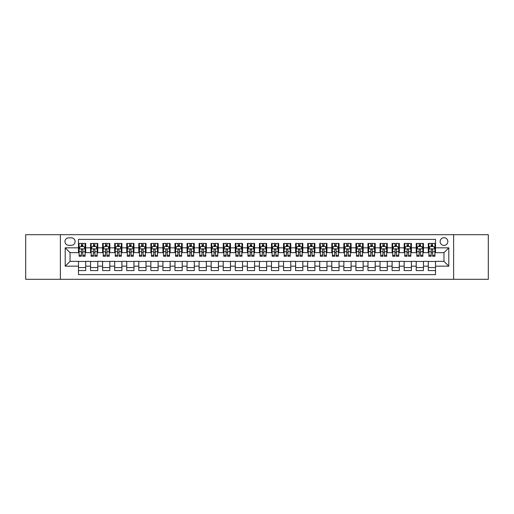 <?xml version="1.0" encoding="UTF-8"?>
<svg xmlns="http://www.w3.org/2000/svg" width="514" height="514" viewBox="0 0 514 514"><rect width="100%" height="100%" fill="white"/><g stroke="black" fill="none" stroke-linecap="round" stroke-linejoin="round"><path stroke-width="0.77" d="M443.967 237.699A3.861 3.861 0 0 0 440.112 241.561A3.861 3.861 0 0 0 443.967 245.422A3.861 3.861 0 0 0 447.829 241.561A3.861 3.861 0 0 0 443.967 237.699M453.618 279.314L488.3 279.314L488.3 234.686L453.618 234.686L453.618 279.314L60.382 279.314L60.382 234.686L25.7 234.686L25.7 279.314L60.382 279.314M435.525 243.43L428.291 243.43L428.291 247.832L423.465 247.832L423.465 252.657L428.291 252.657L428.291 247.832M423.465 247.832L423.465 243.43L416.224 243.43L416.224 247.832L411.399 247.832L411.399 252.657L416.224 252.657L416.224 247.832M411.399 247.832L411.399 243.43L404.165 243.43L404.165 247.832L399.339 247.832L399.339 252.657L404.165 252.657L404.165 247.832M399.339 247.832L399.339 243.43L392.098 243.43L392.098 247.832L387.273 247.832L387.273 252.657L392.098 252.657L392.098 247.832M387.273 247.832L387.273 243.43L380.039 243.43L380.039 247.832L375.214 247.832L375.214 252.657L380.039 252.657L380.039 247.832M375.214 247.832L375.214 243.43L367.973 243.43L367.973 247.832L363.154 247.832L363.154 252.657L367.973 252.657L367.973 247.832M363.154 247.832L363.154 243.43L355.913 243.43L355.913 247.832L351.088 247.832L351.088 252.657L355.913 252.657L355.913 247.832M351.088 247.832L351.088 243.43L343.853 243.43L343.853 247.832L339.028 247.832L339.028 252.657L343.853 252.657L343.853 247.832M339.028 247.832L339.028 243.43L331.787 243.43L331.787 247.832L326.962 247.832L326.962 252.657L331.787 252.657L331.787 247.832M326.962 247.832L326.962 243.43L319.727 243.43L319.727 247.832L314.902 247.832L314.902 252.657L319.727 252.657L319.727 247.832M314.902 247.832L314.902 243.43L307.661 243.43L307.661 247.832L302.836 247.832L302.836 252.657L307.661 252.657L307.661 247.832M302.836 247.832L302.836 243.43L295.601 243.43L295.601 247.832L290.776 247.832L290.776 252.657L295.601 252.657L295.601 247.832M290.776 247.832L290.776 243.43L283.535 243.43L283.535 247.832L278.71 247.832L278.71 252.657L283.535 252.657L283.535 247.832M278.71 247.832L278.71 243.43L271.476 243.43L271.476 247.832L266.65 247.832L266.65 252.657L271.476 252.657L271.476 247.832M266.65 247.832L266.65 243.43L259.409 243.43L259.409 247.832L254.591 247.832L254.591 252.657L259.409 252.657L259.409 247.832M254.591 247.832L254.591 243.43L247.35 243.43L247.35 247.832L242.524 247.832L242.524 252.657L247.35 252.657L247.35 247.832M242.524 247.832L242.524 243.43L235.29 243.43L235.29 247.832L230.465 247.832L230.465 252.657L235.29 252.657L235.29 247.832M230.465 247.832L230.465 243.43L223.224 243.43L223.224 247.832L218.399 247.832L218.399 252.657L223.224 252.657L223.224 247.832M218.399 247.832L218.399 243.43L211.164 243.43L211.164 247.832L206.339 247.832L206.339 252.657L211.164 252.657L211.164 247.832M206.339 247.832L206.339 243.43L199.098 243.43L199.098 247.832L194.273 247.832L194.273 252.657L199.098 252.657L199.098 247.832M194.273 247.832L194.273 243.43L187.038 243.43L187.038 247.832L182.213 247.832L182.213 252.657L187.038 252.657L187.038 247.832M182.213 247.832L182.213 243.43L174.972 243.43L174.972 247.832L170.147 247.832L170.147 252.657L174.972 252.657L174.972 247.832M170.147 247.832L170.147 243.43L162.912 243.43L162.912 247.832L158.087 247.832L158.087 252.657L162.912 252.657L162.912 247.832M158.087 247.832L158.087 243.43L150.846 243.43L150.846 247.832L146.027 247.832L146.027 252.657L150.846 252.657L150.846 247.832M146.027 247.832L146.027 243.43L138.786 243.43L138.786 247.832L133.961 247.832L133.961 252.657L138.786 252.657L138.786 247.832M133.961 247.832L133.961 243.43L126.727 243.43L126.727 247.832L121.902 247.832L121.902 252.657L126.727 252.657L126.727 247.832M121.902 247.832L121.902 243.43L114.661 243.43L114.661 247.832L109.835 247.832L109.835 252.657L114.661 252.657L114.661 247.832M109.835 247.832L109.835 243.43L102.601 243.43L102.601 247.832L97.776 247.832L97.776 252.657L102.601 252.657L102.601 247.832M97.776 247.832L97.776 243.43L90.535 243.43L90.535 252.657L85.709 252.657L85.709 243.43L78.475 243.43M78.475 270.57L85.709 270.57L85.709 261.343L90.535 261.343L90.535 270.57L97.776 270.57L97.776 261.343L102.601 261.343L102.601 266.168L97.776 266.168M102.601 266.168L102.601 270.57L109.835 270.57L109.835 261.343L114.661 261.343L114.661 266.168L109.835 266.168M114.661 266.168L114.661 270.57L121.902 270.57L121.902 261.343L126.727 261.343L126.727 266.168L121.902 266.168M126.727 266.168L126.727 270.57L133.961 270.57L133.961 261.343L138.786 261.343L138.786 266.168L133.961 266.168M138.786 266.168L138.786 270.57L146.027 270.57L146.027 261.343L150.846 261.343L150.846 266.168L146.027 266.168M150.846 266.168L150.846 270.57L158.087 270.57L158.087 261.343L162.912 261.343L162.912 266.168L158.087 266.168M162.912 266.168L162.912 270.57L170.147 270.57L170.147 261.343L174.972 261.343L174.972 266.168L170.147 266.168M174.972 266.168L174.972 270.57L182.213 270.57L182.213 261.343L187.038 261.343L187.038 266.168L182.213 266.168M187.038 266.168L187.038 270.57L194.273 270.57L194.273 261.343L199.098 261.343L199.098 266.168L194.273 266.168M199.098 266.168L199.098 270.57L206.339 270.57L206.339 261.343L211.164 261.343L211.164 266.168L206.339 266.168M211.164 266.168L211.164 270.57L218.399 270.57L218.399 261.343L223.224 261.343L223.224 266.168L218.399 266.168M223.224 266.168L223.224 270.57L230.465 270.57L230.465 261.343L235.29 261.343L235.29 266.168L230.465 266.168M235.29 266.168L235.29 270.57L242.524 270.57L242.524 261.343L247.35 261.343L247.35 266.168L242.524 266.168M247.35 266.168L247.35 270.57L254.591 270.57L254.591 261.343L259.409 261.343L259.409 266.168L254.591 266.168M259.409 266.168L259.409 270.57L266.65 270.57L266.65 261.343L271.476 261.343L271.476 266.168L266.65 266.168M271.476 266.168L271.476 270.57L278.71 270.57L278.71 261.343L283.535 261.343L283.535 266.168L278.71 266.168M283.535 266.168L283.535 270.57L290.776 270.57L290.776 261.343L295.601 261.343L295.601 266.168L290.776 266.168M295.601 266.168L295.601 270.57L302.836 270.57L302.836 261.343L307.661 261.343L307.661 266.168L302.836 266.168M307.661 266.168L307.661 270.57L314.902 270.57L314.902 261.343L319.727 261.343L319.727 266.168L314.902 266.168M319.727 266.168L319.727 270.57L326.962 270.57L326.962 261.343L331.787 261.343L331.787 266.168L326.962 266.168M331.787 266.168L331.787 270.57L339.028 270.57L339.028 261.343L343.853 261.343L343.853 266.168L339.028 266.168M343.853 266.168L343.853 270.57L351.088 270.57L351.088 261.343L355.913 261.343L355.913 266.168L351.088 266.168M355.913 266.168L355.913 270.57L363.154 270.57L363.154 261.343L367.973 261.343L367.973 266.168L363.154 266.168M367.973 266.168L367.973 270.57L375.214 270.57L375.214 261.343L380.039 261.343L380.039 266.168L375.214 266.168M380.039 266.168L380.039 270.57L387.273 270.57L387.273 261.343L392.098 261.343L392.098 266.168L387.273 266.168M392.098 266.168L392.098 270.57L399.339 270.57L399.339 261.343L404.165 261.343L404.165 266.168L399.339 266.168M404.165 266.168L404.165 270.57L411.399 270.57L411.399 261.343L416.224 261.343L416.224 266.168L411.399 266.168M416.224 266.168L416.224 270.57L423.465 270.57L423.465 261.343L428.291 261.343L428.291 266.168L423.465 266.168M68.703 245.3L71.356 245.3A3.739 3.739 0 0 0 75.095 241.561A3.739 3.739 0 0 0 71.356 237.821L68.703 237.821A3.739 3.739 0 0 0 64.963 241.561A3.739 3.739 0 0 0 68.703 245.3M453.618 234.686L60.382 234.686M435.525 247.832L435.525 239.389L78.475 239.389L78.475 252.657L70.032 252.657L70.032 261.343L78.475 261.343L78.475 274.611L435.525 274.611L435.525 261.343L443.967 261.343L443.967 252.657L435.525 252.657L435.525 247.832L448.793 247.832L448.793 266.168L435.525 266.168M78.475 266.168L65.207 266.168L65.207 247.832L78.475 247.832M428.291 266.168L428.291 270.57L435.525 270.57M78.475 246.444L79.079 246.444M81.366 246.444L82.818 246.444M85.106 246.444L85.709 246.444M78.475 252.535L79.079 252.535M81.366 252.535L82.818 252.535M85.106 252.535L85.709 252.535M78.475 261.465L85.709 261.465M78.475 267.556L85.709 267.556M90.535 252.535L91.139 252.535M93.432 252.535L94.878 252.535M97.172 252.535L97.776 252.535M90.535 246.444L91.139 246.444M93.432 246.444L94.878 246.444M97.172 246.444L97.776 246.444M90.535 261.465L97.776 261.465M90.535 267.556L97.776 267.556M102.601 261.465L109.835 261.465M102.601 267.556L109.835 267.556M102.601 246.444L103.205 246.444M105.492 246.444L106.944 246.444M109.231 246.444L109.835 246.444M102.601 252.535L103.205 252.535M105.492 252.535L106.944 252.535M109.231 252.535L109.835 252.535M114.661 261.465L121.902 261.465M114.661 267.556L121.902 267.556M114.661 246.444L115.264 246.444M117.558 246.444L119.004 246.444M121.298 246.444L121.902 246.444M114.661 252.535L115.264 252.535M117.558 252.535L119.004 252.535M121.298 252.535L121.902 252.535M126.727 261.465L133.961 261.465M126.727 267.556L133.961 267.556M126.727 246.444L127.324 246.444M129.618 246.444L131.064 246.444M133.357 246.444L133.961 246.444M126.727 252.535L127.324 252.535M129.618 252.535L131.064 252.535M133.357 252.535L133.961 252.535M138.786 261.465L146.027 261.465M138.786 267.556L146.027 267.556M138.786 246.444L139.39 246.444M141.684 246.444L143.13 246.444M145.423 246.444L146.027 246.444M138.786 252.535L139.39 252.535M141.684 252.535L143.13 252.535M145.423 252.535L146.027 252.535M150.846 261.465L158.087 261.465M150.846 267.556L158.087 267.556M150.846 246.444L151.45 246.444M153.744 246.444L155.189 246.444M157.483 246.444L158.087 246.444M150.846 252.535L151.45 252.535M153.744 252.535L155.189 252.535M157.483 252.535L158.087 252.535M162.912 261.465L170.147 261.465M162.912 267.556L170.147 267.556M162.912 246.444L163.516 246.444M165.81 246.444L167.256 246.444M169.549 246.444L170.147 246.444M162.912 252.535L163.516 252.535M165.81 252.535L167.256 252.535M169.549 252.535L170.147 252.535M174.972 261.465L182.213 261.465M174.972 267.556L182.213 267.556M174.972 246.444L175.576 246.444M177.87 246.444L179.315 246.444M181.609 246.444L182.213 246.444M174.972 252.535L175.576 252.535M177.87 252.535L179.315 252.535M181.609 252.535L182.213 252.535M187.038 261.465L194.273 261.465M187.038 267.556L194.273 267.556M187.038 246.444L187.642 246.444M189.929 246.444L191.381 246.444M193.669 246.444L194.273 246.444M187.038 252.535L187.642 252.535M189.929 252.535L191.381 252.535M193.669 252.535L194.273 252.535M199.098 261.465L206.339 261.465M199.098 267.556L206.339 267.556M199.098 246.444L199.702 246.444M201.996 246.444L203.441 246.444M205.735 246.444L206.339 246.444M199.098 252.535L199.702 252.535M201.996 252.535L203.441 252.535M205.735 252.535L206.339 252.535M211.164 261.465L218.399 261.465M211.164 267.556L218.399 267.556M211.164 246.444L211.768 246.444M214.055 246.444L215.507 246.444M217.795 246.444L218.399 246.444M211.164 252.535L211.768 252.535M214.055 252.535L215.507 252.535M217.795 252.535L218.399 252.535M223.224 261.465L230.465 261.465M223.224 267.556L230.465 267.556M223.224 246.444L223.828 246.444M226.121 246.444L227.567 246.444M229.861 246.444L230.465 246.444M223.224 252.535L223.828 252.535M226.121 252.535L227.567 252.535M229.861 252.535L230.465 252.535M235.29 261.465L242.524 261.465M235.29 267.556L242.524 267.556M235.29 246.444L235.887 246.444M238.181 246.444L239.627 246.444M241.921 246.444L242.524 246.444M235.29 252.535L235.887 252.535M238.181 252.535L239.627 252.535M241.921 252.535L242.524 252.535M247.35 261.465L254.591 261.465M247.35 267.556L254.591 267.556M247.35 246.444L247.954 246.444M250.247 246.444L251.693 246.444M253.987 246.444L254.591 246.444M247.35 252.535L247.954 252.535M250.247 252.535L251.693 252.535M253.987 252.535L254.591 252.535M259.409 261.465L266.65 261.465M259.409 267.556L266.65 267.556M259.409 246.444L260.013 246.444M262.307 246.444L263.753 246.444M266.046 246.444L266.65 246.444M259.409 252.535L260.013 252.535M262.307 252.535L263.753 252.535M266.046 252.535L266.65 252.535M271.476 261.465L278.71 261.465M271.476 267.556L278.71 267.556M271.476 246.444L272.079 246.444M274.373 246.444L275.819 246.444M278.113 246.444L278.71 246.444M271.476 252.535L272.079 252.535M274.373 252.535L275.819 252.535M278.113 252.535L278.71 252.535M283.535 261.465L290.776 261.465M283.535 267.556L290.776 267.556M283.535 246.444L284.139 246.444M286.433 246.444L287.879 246.444M290.172 246.444L290.776 246.444M283.535 252.535L284.139 252.535M286.433 252.535L287.879 252.535M290.172 252.535L290.776 252.535M295.601 261.465L302.836 261.465M295.601 267.556L302.836 267.556M295.601 246.444L296.205 246.444M298.493 246.444L299.945 246.444M302.232 246.444L302.836 246.444M295.601 252.535L296.205 252.535M298.493 252.535L299.945 252.535M302.232 252.535L302.836 252.535M307.661 261.465L314.902 261.465M307.661 267.556L314.902 267.556M307.661 246.444L308.265 246.444M310.559 246.444L312.004 246.444M314.298 246.444L314.902 246.444M307.661 252.535L308.265 252.535M310.559 252.535L312.004 252.535M314.298 252.535L314.902 252.535M319.727 261.465L326.962 261.465M319.727 267.556L326.962 267.556M319.727 246.444L320.331 246.444M322.619 246.444L324.071 246.444M326.358 246.444L326.962 246.444M319.727 252.535L320.331 252.535M322.619 252.535L324.071 252.535M326.358 252.535L326.962 252.535M331.787 261.465L339.028 261.465M331.787 267.556L339.028 267.556M331.787 246.444L332.391 246.444M334.685 246.444L336.13 246.444M338.424 246.444L339.028 246.444M331.787 252.535L332.391 252.535M334.685 252.535L336.13 252.535M338.424 252.535L339.028 252.535M343.853 261.465L351.088 261.465M343.853 267.556L351.088 267.556M343.853 246.444L344.451 246.444M346.744 246.444L348.19 246.444M350.484 246.444L351.088 246.444M343.853 252.535L344.451 252.535M346.744 252.535L348.19 252.535M350.484 252.535L351.088 252.535M355.913 261.465L363.154 261.465M355.913 267.556L363.154 267.556M355.913 246.444L356.517 246.444M358.811 246.444L360.256 246.444M362.55 246.444L363.154 246.444M355.913 252.535L356.517 252.535M358.811 252.535L360.256 252.535M362.55 252.535L363.154 252.535M367.973 261.465L375.214 261.465M367.973 267.556L375.214 267.556M367.973 246.444L368.577 246.444M370.87 246.444L372.316 246.444M374.61 246.444L375.214 246.444M367.973 252.535L368.577 252.535M370.87 252.535L372.316 252.535M374.61 252.535L375.214 252.535M380.039 261.465L387.273 261.465M380.039 267.556L387.273 267.556M380.039 246.444L380.643 246.444M382.936 246.444L384.382 246.444M386.676 246.444L387.273 246.444M380.039 252.535L380.643 252.535M382.936 252.535L384.382 252.535M386.676 252.535L387.273 252.535M392.098 261.465L399.339 261.465M392.098 267.556L399.339 267.556M392.098 246.444L392.702 246.444M394.996 246.444L396.442 246.444M398.736 246.444L399.339 246.444M392.098 252.535L392.702 252.535M394.996 252.535L396.442 252.535M398.736 252.535L399.339 252.535M404.165 261.465L411.399 261.465M404.165 267.556L411.399 267.556M404.165 246.444L404.769 246.444M407.056 246.444L408.508 246.444M410.795 246.444L411.399 246.444M404.165 252.535L404.769 252.535M407.056 252.535L408.508 252.535M410.795 252.535L411.399 252.535M416.224 261.465L423.465 261.465M416.224 267.556L423.465 267.556M416.224 246.444L416.828 246.444M419.122 246.444L420.568 246.444M422.861 246.444L423.465 246.444M416.224 252.535L416.828 252.535M419.122 252.535L420.568 252.535M422.861 252.535L423.465 252.535M428.291 261.465L435.525 261.465M428.291 267.556L435.525 267.556M428.291 246.444L428.894 246.444M431.182 246.444L432.634 246.444M434.921 246.444L435.525 246.444M428.291 252.535L428.894 252.535M431.182 252.535L432.634 252.535M434.921 252.535L435.525 252.535M70.032 252.657L65.207 247.832M70.032 261.343L65.207 266.168M448.793 247.832L443.967 252.657M448.793 266.168L443.967 261.343M82.818 244.998L81.366 244.998M85.106 255.291L82.818 255.291L82.818 256.274L85.106 256.274L85.106 248.917L83.904 246.508L80.28 246.508L79.079 248.917L79.079 256.274L81.366 256.274L81.366 255.291L79.079 255.291M79.079 248.917L79.079 243.43M85.106 248.917L85.106 243.43M81.366 246.508L81.366 243.43M82.818 243.43L82.818 246.508M82.818 255.291L82.818 249.823C82.336 248.892 81.855 248.892 81.366 249.823L81.366 255.291M94.878 244.998L93.432 244.998M97.172 255.291L94.878 255.291L94.878 256.274L97.172 256.274L97.172 248.917L95.964 246.508L92.347 246.508L91.139 248.917L91.139 256.274L93.432 256.274L93.432 255.291L91.139 255.291M91.139 248.917L91.139 243.43M97.172 248.917L97.172 243.43M93.432 246.508L93.432 243.43M94.878 243.43L94.878 246.508M94.878 255.291L94.878 249.823C94.396 248.892 93.914 248.892 93.432 249.823L93.432 255.291M106.944 244.998L105.492 244.998M109.231 255.291L106.944 255.291L106.944 256.274L109.231 256.274L109.231 248.917L108.03 246.508L104.406 246.508L103.205 248.917L103.205 256.274L105.492 256.274L105.492 255.291L103.205 255.291M103.205 248.917L103.205 243.43M109.231 248.917L109.231 243.43M105.492 246.508L105.492 243.43M106.944 243.43L106.944 246.508M106.944 255.291L106.944 249.823C106.462 248.892 105.974 248.892 105.492 249.823L105.492 255.291M119.004 244.998L117.558 244.998M121.298 255.291L119.004 255.291L119.004 256.274L121.298 256.274L121.298 248.917L120.09 246.508L116.472 246.508L115.264 248.917L115.264 256.274L117.558 256.274L117.558 255.291L115.264 255.291M115.264 248.917L115.264 243.43M121.298 248.917L121.298 243.43M117.558 246.508L117.558 243.43M119.004 243.43L119.004 246.508M119.004 255.291L119.004 249.823C118.522 248.892 118.04 248.892 117.558 249.823L117.558 255.291M131.064 244.998L129.618 244.998M133.357 255.291L131.064 255.291L131.064 256.274L133.357 256.274L133.357 248.917L132.149 246.508L128.532 246.508L127.324 248.917L127.324 256.274L129.618 256.274L129.618 255.291L127.324 255.291M127.324 248.917L127.324 243.43M133.357 248.917L133.357 243.43M129.618 246.508L129.618 243.43M131.064 243.43L131.064 246.508M131.064 255.291L131.064 249.823C130.582 248.892 130.1 248.892 129.618 249.823L129.618 255.291M143.13 244.998L141.684 244.998M145.423 255.291L143.13 255.291L143.13 256.274L145.423 256.274L145.423 248.917L144.216 246.508L140.598 246.508L139.39 248.917L139.39 256.274L141.684 256.274L141.684 255.291L139.39 255.291M139.39 248.917L139.39 243.43M145.423 248.917L145.423 243.43M141.684 246.508L141.684 243.43M143.13 243.43L143.13 246.508M143.13 255.291L143.13 249.823C142.648 248.892 142.166 248.892 141.684 249.823L141.684 255.291M155.189 244.998L153.744 244.998M157.483 255.291L155.189 255.291L155.189 256.274L157.483 256.274L157.483 248.917L156.275 246.508L152.658 246.508L151.45 248.917L151.45 256.274L153.744 256.274L153.744 255.291L151.45 255.291M151.45 248.917L151.45 243.43M157.483 248.917L157.483 243.43M153.744 246.508L153.744 243.43M155.189 243.43L155.189 246.508M155.189 255.291L155.189 249.823C154.708 248.892 154.226 248.892 153.744 249.823L153.744 255.291M167.256 244.998L165.81 244.998M169.549 255.291L167.256 255.291L167.256 256.274L169.549 256.274L169.549 248.917L168.341 246.508L164.724 246.508L163.516 248.917L163.516 256.274L165.81 256.274L165.81 255.291L163.516 255.291M163.516 248.917L163.516 243.43M169.549 248.917L169.549 243.43M165.81 246.508L165.81 243.43M167.256 243.43L167.256 246.508M167.256 255.291L167.256 249.823C166.774 248.892 166.292 248.892 165.81 249.823L165.81 255.291M179.315 244.998L177.87 244.998M181.609 255.291L179.315 255.291L179.315 256.274L181.609 256.274L181.609 248.917L180.401 246.508L176.784 246.508L175.576 248.917L175.576 256.274L177.87 256.274L177.87 255.291L175.576 255.291M175.576 248.917L175.576 243.43M181.609 248.917L181.609 243.43M177.87 246.508L177.87 243.43M179.315 243.43L179.315 246.508M179.315 255.291L179.315 249.823C178.833 248.892 178.352 248.892 177.87 249.823L177.87 255.291M191.381 244.998L189.929 244.998M193.669 255.291L191.381 255.291L191.381 256.274L193.669 256.274L193.669 248.917L192.467 246.508L188.844 246.508L187.642 248.917L187.642 256.274L189.929 256.274L189.929 255.291L187.642 255.291M187.642 248.917L187.642 243.43M193.669 248.917L193.669 243.43M189.929 246.508L189.929 243.43M191.381 243.43L191.381 246.508M191.381 255.291L191.381 249.823C190.9 248.892 190.418 248.892 189.929 249.823L189.929 255.291M203.441 244.998L201.996 244.998M205.735 255.291L203.441 255.291L203.441 256.274L205.735 256.274L205.735 248.917L204.527 246.508L200.91 246.508L199.702 248.917L199.702 256.274L201.996 256.274L201.996 255.291L199.702 255.291M199.702 248.917L199.702 243.43M205.735 248.917L205.735 243.43M201.996 246.508L201.996 243.43M203.441 243.43L203.441 246.508M203.441 255.291L203.441 249.823C202.959 248.892 202.477 248.892 201.996 249.823L201.996 255.291M215.507 244.998L214.055 244.998M217.795 255.291L215.507 255.291L215.507 256.274L217.795 256.274L217.795 248.917L216.593 246.508L212.969 246.508L211.768 248.917L211.768 256.274L214.055 256.274L214.055 255.291L211.768 255.291M211.768 248.917L211.768 243.43M217.795 248.917L217.795 243.43M214.055 246.508L214.055 243.43M215.507 243.43L215.507 246.508M215.507 255.291L215.507 249.823C215.025 248.892 214.537 248.892 214.055 249.823L214.055 255.291M227.567 244.998L226.121 244.998M229.861 255.291L227.567 255.291L227.567 256.274L229.861 256.274L229.861 248.917L228.653 246.508L225.036 246.508L223.828 248.917L223.828 256.274L226.121 256.274L226.121 255.291L223.828 255.291M223.828 248.917L223.828 243.43M229.861 248.917L229.861 243.43M226.121 246.508L226.121 243.43M227.567 243.43L227.567 246.508M227.567 255.291L227.567 249.823C227.085 248.892 226.603 248.892 226.121 249.823L226.121 255.291M239.627 244.998L238.181 244.998M241.921 255.291L239.627 255.291L239.627 256.274L241.921 256.274L241.921 248.917L240.713 246.508L237.095 246.508L235.887 248.917L235.887 256.274L238.181 256.274L238.181 255.291L235.887 255.291M235.887 248.917L235.887 243.43M241.921 248.917L241.921 243.43M238.181 246.508L238.181 243.43M239.627 243.43L239.627 246.508M239.627 255.291L239.627 249.823C239.145 248.892 238.663 248.892 238.181 249.823L238.181 255.291M251.693 244.998L250.247 244.998M253.987 255.291L251.693 255.291L251.693 256.274L253.987 256.274L253.987 248.917L252.779 246.508L249.161 246.508L247.954 248.917L247.954 256.274L250.247 256.274L250.247 255.291L247.954 255.291M247.954 248.917L247.954 243.43M253.987 248.917L253.987 243.43M250.247 246.508L250.247 243.43M251.693 243.43L251.693 246.508M251.693 255.291L251.693 249.823C251.211 248.892 250.729 248.892 250.247 249.823L250.247 255.291M263.753 244.998L262.307 244.998M266.046 255.291L263.753 255.291L263.753 256.274L266.046 256.274L266.046 248.917L264.838 246.508L261.221 246.508L260.013 248.917L260.013 256.274L262.307 256.274L262.307 255.291L260.013 255.291M260.013 248.917L260.013 243.43M266.046 248.917L266.046 243.43M262.307 246.508L262.307 243.43M263.753 243.43L263.753 246.508M263.753 255.291L263.753 249.823C263.271 248.892 262.789 248.892 262.307 249.823L262.307 255.291M275.819 244.998L274.373 244.998M278.113 255.291L275.819 255.291L275.819 256.274L278.113 256.274L278.113 248.917L276.905 246.508L273.287 246.508L272.079 248.917L272.079 256.274L274.373 256.274L274.373 255.291L272.079 255.291M272.079 248.917L272.079 243.43M278.113 248.917L278.113 243.43M274.373 246.508L274.373 243.43M275.819 243.43L275.819 246.508M275.819 255.291L275.819 249.823C275.337 248.892 274.855 248.892 274.373 249.823L274.373 255.291M287.879 244.998L286.433 244.998M290.172 255.291L287.879 255.291L287.879 256.274L290.172 256.274L290.172 248.917L288.964 246.508L285.347 246.508L284.139 248.917L284.139 256.274L286.433 256.274L286.433 255.291L284.139 255.291M284.139 248.917L284.139 243.43M290.172 248.917L290.172 243.43M286.433 246.508L286.433 243.43M287.879 243.43L287.879 246.508M287.879 255.291L287.879 249.823C287.397 248.892 286.915 248.892 286.433 249.823L286.433 255.291M299.945 244.998L298.493 244.998M302.232 255.291L299.945 255.291L299.945 256.274L302.232 256.274L302.232 248.917L301.031 246.508L297.407 246.508L296.205 248.917L296.205 256.274L298.493 256.274L298.493 255.291L296.205 255.291M296.205 248.917L296.205 243.43M302.232 248.917L302.232 243.43M298.493 246.508L298.493 243.43M299.945 243.43L299.945 246.508M299.945 255.291L299.945 249.823C299.463 248.892 298.981 248.892 298.493 249.823L298.493 255.291M312.004 244.998L310.559 244.998M314.298 255.291L312.004 255.291L312.004 256.274L314.298 256.274L314.298 248.917L313.09 246.508L309.473 246.508L308.265 248.917L308.265 256.274L310.559 256.274L310.559 255.291L308.265 255.291M308.265 248.917L308.265 243.43M314.298 248.917L314.298 243.43M310.559 246.508L310.559 243.43M312.004 243.43L312.004 246.508M312.004 255.291L312.004 249.823C311.523 248.892 311.041 248.892 310.559 249.823L310.559 255.291M324.071 244.998L322.619 244.998M326.358 255.291L324.071 255.291L324.071 256.274L326.358 256.274L326.358 248.917L325.156 246.508L321.533 246.508L320.331 248.917L320.331 256.274L322.619 256.274L322.619 255.291L320.331 255.291M320.331 248.917L320.331 243.43M326.358 248.917L326.358 243.43M322.619 246.508L322.619 243.43M324.071 243.43L324.071 246.508M324.071 255.291L324.071 249.823C323.589 248.892 323.1 248.892 322.619 249.823L322.619 255.291M336.13 244.998L334.685 244.998M338.424 255.291L336.13 255.291L336.13 256.274L338.424 256.274L338.424 248.917L337.216 246.508L333.599 246.508L332.391 248.917L332.391 256.274L334.685 256.274L334.685 255.291L332.391 255.291M332.391 248.917L332.391 243.43M338.424 248.917L338.424 243.43M334.685 246.508L334.685 243.43M336.13 243.43L336.13 246.508M336.13 255.291L336.13 249.823C335.648 248.892 335.167 248.892 334.685 249.823L334.685 255.291M348.19 244.998L346.744 244.998M350.484 255.291L348.19 255.291L348.19 256.274L350.484 256.274L350.484 248.917L349.276 246.508L345.659 246.508L344.451 248.917L344.451 256.274L346.744 256.274L346.744 255.291L344.451 255.291M344.451 248.917L344.451 243.43M350.484 248.917L350.484 243.43M346.744 246.508L346.744 243.43M348.19 243.43L348.19 246.508M348.19 255.291L348.19 249.823C347.708 248.892 347.226 248.892 346.744 249.823L346.744 255.291M360.256 244.998L358.811 244.998M362.55 255.291L360.256 255.291L360.256 256.274L362.55 256.274L362.55 248.917L361.342 246.508L357.725 246.508L356.517 248.917L356.517 256.274L358.811 256.274L358.811 255.291L356.517 255.291M356.517 248.917L356.517 243.43M362.55 248.917L362.55 243.43M358.811 246.508L358.811 243.43M360.256 243.43L360.256 246.508M360.256 255.291L360.256 249.823C359.774 248.892 359.292 248.892 358.811 249.823L358.811 255.291M372.316 244.998L370.87 244.998M374.61 255.291L372.316 255.291L372.316 256.274L374.61 256.274L374.61 248.917L373.402 246.508L369.784 246.508L368.577 248.917L368.577 256.274L370.87 256.274L370.87 255.291L368.577 255.291M368.577 248.917L368.577 243.43M374.61 248.917L374.61 243.43M370.87 246.508L370.87 243.43M372.316 243.43L372.316 246.508M372.316 255.291L372.316 249.823C371.834 248.892 371.352 248.892 370.87 249.823L370.87 255.291M384.382 244.998L382.936 244.998M386.676 255.291L384.382 255.291L384.382 256.274L386.676 256.274L386.676 248.917L385.468 246.508L381.851 246.508L380.643 248.917L380.643 256.274L382.936 256.274L382.936 255.291L380.643 255.291M380.643 248.917L380.643 243.43M386.676 248.917L386.676 243.43M382.936 246.508L382.936 243.43M384.382 243.43L384.382 246.508M384.382 255.291L384.382 249.823C383.9 248.892 383.418 248.892 382.936 249.823L382.936 255.291M396.442 244.998L394.996 244.998M398.736 255.291L396.442 255.291L396.442 256.274L398.736 256.274L398.736 248.917L397.528 246.508L393.91 246.508L392.702 248.917L392.702 256.274L394.996 256.274L394.996 255.291L392.702 255.291M392.702 248.917L392.702 243.43M398.736 248.917L398.736 243.43M394.996 246.508L394.996 243.43M396.442 243.43L396.442 246.508M396.442 255.291L396.442 249.823C395.96 248.892 395.478 248.892 394.996 249.823L394.996 255.291M408.508 244.998L407.056 244.998M410.795 255.291L408.508 255.291L408.508 256.274L410.795 256.274L410.795 248.917L409.594 246.508L405.97 246.508L404.769 248.917L404.769 256.274L407.056 256.274L407.056 255.291L404.769 255.291M404.769 248.917L404.769 243.43M410.795 248.917L410.795 243.43M407.056 246.508L407.056 243.43M408.508 243.43L408.508 246.508M408.508 255.291L408.508 249.823C408.026 248.892 407.544 248.892 407.056 249.823L407.056 255.291M420.568 244.998L419.122 244.998M422.861 255.291L420.568 255.291L420.568 256.274L422.861 256.274L422.861 248.917L421.653 246.508L418.036 246.508L416.828 248.917L416.828 256.274L419.122 256.274L419.122 255.291L416.828 255.291M416.828 248.917L416.828 243.43M422.861 248.917L422.861 243.43M419.122 246.508L419.122 243.43M420.568 243.43L420.568 246.508M420.568 255.291L420.568 249.823C420.086 248.892 419.604 248.892 419.122 249.823L419.122 255.291M432.634 244.998L431.182 244.998M434.921 255.291L432.634 255.291L432.634 256.274L434.921 256.274L434.921 248.917L433.72 246.508L430.096 246.508L428.894 248.917L428.894 256.274L431.182 256.274L431.182 255.291L428.894 255.291M428.894 248.917L428.894 243.43M434.921 248.917L434.921 243.43M431.182 246.508L431.182 243.43M432.634 243.43L432.634 246.508M432.634 255.291L432.634 249.823C432.152 248.892 431.664 248.892 431.182 249.823L431.182 255.291M90.535 266.168L85.709 266.168M90.535 247.832L85.709 247.832M85.08 248.86L79.105 248.86M79.079 247.17L79.953 247.17M84.232 247.17L85.106 247.17M81.366 251.712L79.079 251.712M85.106 251.712L82.818 251.712M82.818 245.763L81.366 245.763M97.14 248.86L91.171 248.86M91.139 247.17L92.012 247.17M96.298 247.17L97.172 247.17M93.432 251.712L91.139 251.712M97.172 251.712L94.878 251.712M94.878 245.763L93.432 245.763M109.206 248.86L103.23 248.86M103.205 247.17L104.079 247.17M108.358 247.17L109.231 247.17M105.492 251.712L103.205 251.712M109.231 251.712L106.944 251.712M106.944 245.763L105.492 245.763M121.265 248.86L115.297 248.86M115.264 247.17L116.138 247.17M120.424 247.17L121.298 247.17M117.558 251.712L115.264 251.712M121.298 251.712L119.004 251.712M119.004 245.763L117.558 245.763M133.325 248.86L127.356 248.86M127.324 247.17L128.204 247.17M132.483 247.17L133.357 247.17M129.618 251.712L127.324 251.712M133.357 251.712L131.064 251.712M131.064 245.763L129.618 245.763M145.391 248.86L139.422 248.86M139.39 247.17L140.264 247.17M144.55 247.17L145.423 247.17M141.684 251.712L139.39 251.712M145.423 251.712L143.13 251.712M143.13 245.763L141.684 245.763M157.451 248.86L151.482 248.86M151.45 247.17L152.324 247.17M156.609 247.17L157.483 247.17M153.744 251.712L151.45 251.712M157.483 251.712L155.189 251.712M155.189 245.763L153.744 245.763M169.517 248.86L163.542 248.86M163.516 247.17L164.39 247.17M168.669 247.17L169.549 247.17M165.81 251.712L163.516 251.712M169.549 251.712L167.256 251.712M167.256 245.763L165.81 245.763M181.577 248.86L175.608 248.86M175.576 247.17L176.45 247.17M180.735 247.17L181.609 247.17M177.87 251.712L175.576 251.712M181.609 251.712L179.315 251.712M179.315 245.763L177.87 245.763M193.643 248.86L187.668 248.86M187.642 247.17L188.516 247.17M192.795 247.17L193.669 247.17M189.929 251.712L187.642 251.712M193.669 251.712L191.381 251.712M191.381 245.763L189.929 245.763M205.703 248.86L199.734 248.86M199.702 247.17L200.576 247.17M204.861 247.17L205.735 247.17M201.996 251.712L199.702 251.712M205.735 251.712L203.441 251.712M203.441 245.763L201.996 245.763M217.769 248.86L211.794 248.86M211.768 247.17L212.642 247.17M216.921 247.17L217.795 247.17M214.055 251.712L211.768 251.712M217.795 251.712L215.507 251.712M215.507 245.763L214.055 245.763M229.829 248.86L223.86 248.86M223.828 247.17L224.702 247.17M228.987 247.17L229.861 247.17M226.121 251.712L223.828 251.712M229.861 251.712L227.567 251.712M227.567 245.763L226.121 245.763M241.895 248.86L235.92 248.86M235.887 247.17L236.768 247.17M241.047 247.17L241.921 247.17M238.181 251.712L235.887 251.712M241.921 251.712L239.627 251.712M239.627 245.763L238.181 245.763M253.955 248.86L247.986 248.86M247.954 247.17L248.827 247.17M253.113 247.17L253.987 247.17M250.247 251.712L247.954 251.712M253.987 251.712L251.693 251.712M251.693 245.763L250.247 245.763M266.014 248.86L260.045 248.86M260.013 247.17L260.887 247.17M265.173 247.17L266.046 247.17M262.307 251.712L260.013 251.712M266.046 251.712L263.753 251.712M263.753 245.763L262.307 245.763M278.08 248.86L272.105 248.86M272.079 247.17L272.953 247.17M277.232 247.17L278.113 247.17M274.373 251.712L272.079 251.712M278.113 251.712L275.819 251.712M275.819 245.763L274.373 245.763M290.14 248.86L284.171 248.86M284.139 247.17L285.013 247.17M289.298 247.17L290.172 247.17M286.433 251.712L284.139 251.712M290.172 251.712L287.879 251.712M287.879 245.763L286.433 245.763M302.206 248.86L296.231 248.86M296.205 247.17L297.079 247.17M301.358 247.17L302.232 247.17M298.493 251.712L296.205 251.712M302.232 251.712L299.945 251.712M299.945 245.763L298.493 245.763M314.266 248.86L308.297 248.86M308.265 247.17L309.139 247.17M313.424 247.17L314.298 247.17M310.559 251.712L308.265 251.712M314.298 251.712L312.004 251.712M312.004 245.763L310.559 245.763M326.332 248.86L320.357 248.86M320.331 247.17L321.205 247.17M325.484 247.17L326.358 247.17M322.619 251.712L320.331 251.712M326.358 251.712L324.071 251.712M324.071 245.763L322.619 245.763M338.392 248.86L332.423 248.86M332.391 247.17L333.265 247.17M337.55 247.17L338.424 247.17M334.685 251.712L332.391 251.712M338.424 251.712L336.13 251.712M336.13 245.763L334.685 245.763M350.458 248.86L344.483 248.86M344.451 247.17L345.331 247.17M349.61 247.17L350.484 247.17M346.744 251.712L344.451 251.712M350.484 251.712L348.19 251.712M348.19 245.763L346.744 245.763M362.518 248.86L356.549 248.86M356.517 247.17L357.391 247.17M361.676 247.17L362.55 247.17M358.811 251.712L356.517 251.712M362.55 251.712L360.256 251.712M360.256 245.763L358.811 245.763M374.577 248.86L368.609 248.86M368.577 247.17L369.45 247.17M373.736 247.17L374.61 247.17M370.87 251.712L368.577 251.712M374.61 251.712L372.316 251.712M372.316 245.763L370.87 245.763M386.644 248.86L380.675 248.86M380.643 247.17L381.516 247.17M385.796 247.17L386.676 247.17M382.936 251.712L380.643 251.712M386.676 251.712L384.382 251.712M384.382 245.763L382.936 245.763M398.703 248.86L392.735 248.86M392.702 247.17L393.576 247.17M397.862 247.17L398.736 247.17M394.996 251.712L392.702 251.712M398.736 251.712L396.442 251.712M396.442 245.763L394.996 245.763M410.77 248.86L404.794 248.86M404.769 247.17L405.642 247.17M409.921 247.17L410.795 247.17M407.056 251.712L404.769 251.712M410.795 251.712L408.508 251.712M408.508 245.763L407.056 245.763M422.829 248.86L416.86 248.86M416.828 247.17L417.702 247.17M421.988 247.17L422.861 247.17M419.122 251.712L416.828 251.712M422.861 251.712L420.568 251.712M420.568 245.763L419.122 245.763M434.895 248.86L428.92 248.86M428.894 247.17L429.768 247.17M434.047 247.17L434.921 247.17M431.182 251.712L428.894 251.712M434.921 251.712L432.634 251.712M432.634 245.763L431.182 245.763"/></g></svg>
